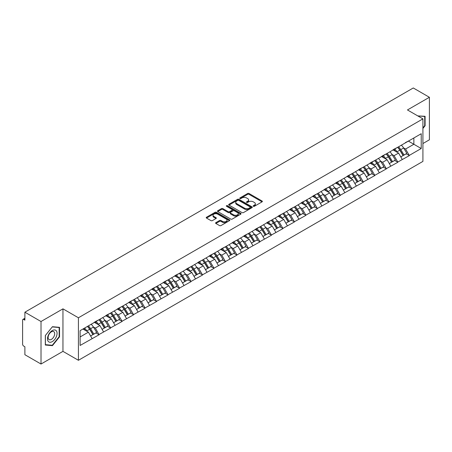 <?xml version="1.0" encoding="UTF-8"?>
<svg xmlns="http://www.w3.org/2000/svg" width="452" height="452" viewBox="0 0 452 452"><rect width="100%" height="100%" fill="white"/><g stroke="black" fill="none" stroke-linecap="round" stroke-linejoin="round"><path stroke-width="0.68" d="M253.38 206.281A0.718 0.412 0 0 0 254.391 206.281L262.07 201.852A1.023 0.588 0 0 0 262.369 201.434A1.023 0.588 0 0 0 262.07 201.016L249.058 193.501A1.023 0.588 0 0 0 247.617 193.501L239.933 197.936A0.718 0.412 0 0 0 239.724 198.23A0.718 0.412 0 0 0 239.933 198.524A0.718 0.412 0 0 0 240.944 198.524L241.939 197.948A3.271 1.887 0 0 1 246.566 197.948L247.651 198.575A3.271 1.887 0 0 1 248.606 199.908A3.271 1.887 0 0 1 247.651 201.247L246.656 201.818A0.718 0.412 0 0 0 246.447 202.112A0.718 0.412 0 0 0 246.656 202.406A0.718 0.412 0 0 0 247.668 202.406L248.662 201.829A3.271 1.887 0 0 1 253.289 201.829L254.374 202.456A3.271 1.887 0 0 1 255.329 203.79A3.271 1.887 0 0 1 254.374 205.123L253.38 205.7A0.718 0.412 0 0 0 253.171 205.993A0.718 0.412 0 0 0 253.38 206.281L253.38 205.7M215.881 222.633A1.023 0.588 0 0 0 215.581 223.051A1.023 0.588 0 0 0 215.881 223.469L219.531 225.576A1.023 0.588 0 0 0 220.977 225.576L229.509 220.649A1.023 0.588 0 0 0 229.808 220.231A1.023 0.588 0 0 0 229.509 219.819L216.497 212.304A1.023 0.588 0 0 0 215.05 212.304L206.519 217.231A1.023 0.588 0 0 0 206.219 217.644A1.023 0.588 0 0 0 206.519 218.062L210.931 220.61A1.023 0.588 0 0 0 212.378 220.61L216.028 218.502A1.023 0.588 0 0 0 216.327 218.084A1.023 0.588 0 0 0 216.028 217.666L213.841 216.406A2.735 1.576 0 0 1 213.039 215.288A2.735 1.576 0 0 1 214.728 213.83A2.735 1.576 0 0 1 217.706 214.175L226.271 219.118A2.735 1.576 0 0 1 227.073 220.231A2.735 1.576 0 0 1 225.384 221.695A2.735 1.576 0 0 1 222.407 221.35L220.977 220.525A1.023 0.588 0 0 0 219.531 220.525L215.881 222.633L215.881 223.469M62.958 308.846L41.013 321.513L24.883 312.202L413.275 87.97L429.4 97.282L407.455 109.949L422.919 118.876L78.422 317.773L62.958 308.846L62.958 351.362L78.422 360.289L78.422 317.773M242.012 212.598A1.023 0.588 0 0 0 243.458 212.598L251.99 207.671A1.023 0.588 0 0 0 252.289 207.253A1.023 0.588 0 0 0 251.99 206.835L238.978 199.326A1.023 0.588 0 0 0 237.532 199.326L229 204.247A1.023 0.588 0 0 0 228.701 204.666A1.023 0.588 0 0 0 229 205.084L242.012 212.598M226.791 206.44A0.718 0.412 0 0 1 227.52 206.541L240.735 214.169L232.215 219.084A1.023 0.588 0 0 1 230.774 219.084L217.762 211.576L217.762 210.739A1.023 0.588 0 0 0 217.463 211.157A1.023 0.588 0 0 0 217.762 211.576M217.762 210.739L221.412 208.632A1.023 0.588 0 0 1 222.859 208.632L228.136 211.677A1.023 0.588 0 0 0 229.576 211.677L232 210.282A1.023 0.588 0 0 0 232.3 209.864A1.023 0.588 0 0 0 232 209.445L226.508 206.276A0.718 0.412 0 0 1 226.299 205.982A0.718 0.412 0 0 1 226.74 205.598A0.718 0.412 0 0 1 227.52 205.688L240.746 213.327A1.023 0.588 0 0 1 241.046 213.745A1.023 0.588 0 0 1 240.746 214.163L240.746 213.327M78.422 360.289L422.919 161.398L422.919 118.876M87.456 326.417A6.978 4.028 -120 0 1 89.846 329.209L93.095 334.582L95.931 332.943L99.078 334.757L95.395 328.124L93.355 326.949M99.078 334.757L80.117 345.452L80.117 330.655L421.224 133.719L421.224 148.51L409.258 155.42L405.574 149.047L403.534 147.866M397.636 147.335A6.978 4.028 -120 0 1 400.026 150.126L403.28 155.499L406.111 153.861L409.258 155.42M409.258 155.674L397.771 162.053L394.087 155.674L392.048 154.499M386.149 153.968A6.978 4.028 -120 0 1 388.539 156.759L391.788 162.132L394.624 160.494L397.771 162.053M397.771 162.308L386.285 168.686L382.601 162.308L380.561 161.132M374.663 160.601A6.978 4.028 -120 0 1 377.047 163.392L380.301 168.765L383.138 167.127L386.285 168.686M386.285 168.941L374.793 175.319L371.115 168.941L369.075 167.765M363.171 167.234A6.978 4.028 -120 0 1 365.561 170.025L368.815 175.393L371.651 173.76L374.793 175.319M374.793 175.574L363.306 181.953L359.622 175.574L357.583 174.399M351.684 173.867A6.978 4.028 -120 0 1 354.074 176.659L357.323 182.026L360.159 180.393L363.306 181.953M363.306 182.207L351.82 188.586L348.136 182.207L346.096 181.032M340.198 180.501A6.978 4.028 -120 0 1 342.588 183.292L345.837 188.659L348.673 187.026L351.82 188.586M351.82 188.84L340.328 195.219L336.65 188.84L334.61 187.665M328.706 187.134A6.978 4.028 -120 0 1 331.096 189.925L334.35 195.292L337.186 193.659L340.328 195.219M340.328 195.473L328.841 201.852L325.157 195.473L323.118 194.298M317.219 193.767A6.978 4.028 -120 0 1 319.609 196.558L322.858 201.925L325.694 200.287L328.841 201.852M328.841 202.106L317.355 208.485L313.671 202.106L311.631 200.925M305.733 200.394A6.978 4.028 -120 0 1 308.123 203.191L311.371 208.558L314.208 206.92L317.355 208.485M317.355 208.739L305.863 215.118L302.185 208.739L300.145 207.558M294.241 207.027A6.978 4.028 -120 0 1 296.631 209.824L299.885 215.192L302.721 213.553L305.863 215.118M305.863 215.372L294.376 221.751L290.692 215.372L288.653 214.191M282.754 213.66A6.978 4.028 -120 0 1 285.144 216.457L288.399 221.825L291.229 220.186L294.376 221.751M294.376 222.005L282.89 228.379L279.206 222.005L277.166 220.825M271.268 220.293A6.978 4.028 -120 0 1 273.658 223.09L276.906 228.458L279.743 226.819L282.89 228.379M282.89 228.639L271.398 235.012L267.72 228.639L265.68 227.458M259.781 226.927A6.978 4.028 -120 0 1 262.166 229.718L265.42 235.091L268.256 233.452L271.398 235.012M271.398 235.266L259.911 241.645L256.227 235.266L254.188 234.091M248.289 233.56A6.978 4.028 -120 0 1 250.679 236.351L253.934 241.724L256.764 240.085L259.911 241.645M259.911 241.899L248.425 248.278L244.741 241.899L242.701 240.724M236.803 240.193A6.978 4.028 -120 0 1 239.193 242.984L242.441 248.357L245.278 246.719L248.425 248.278M248.425 248.532L236.938 254.911L233.255 248.532L231.215 247.357M225.316 246.826A6.978 4.028 -120 0 1 227.701 249.617L230.955 254.99L233.791 253.352L236.938 254.911M236.938 255.165L225.446 261.544L221.768 255.165L219.723 253.99M213.824 253.459A6.978 4.028 -120 0 1 216.214 256.25L219.469 261.618L222.305 259.985L225.446 261.544M225.446 261.798L213.96 268.177L210.276 261.798L208.236 260.623M202.338 260.092A6.978 4.028 -120 0 1 204.728 262.883L207.976 268.251L210.813 266.618L213.96 268.177M213.96 268.431L202.473 274.81L198.79 268.431L196.75 267.256M190.851 266.725A6.978 4.028 -120 0 1 193.236 269.516L196.49 274.884L199.326 273.251L202.473 274.81M202.473 275.065L190.981 281.443L187.303 275.065L185.263 273.889M179.359 273.358A6.978 4.028 -120 0 1 181.749 276.149L185.004 281.517L187.84 279.884L190.981 281.443M190.981 281.698L179.495 288.077L175.811 281.698L173.771 280.517M167.873 279.986A6.978 4.028 -120 0 1 170.263 282.782L173.511 288.15L176.348 286.512L179.495 288.077M179.495 288.331L168.008 294.71L164.325 288.331L162.285 287.15M156.386 286.619A6.978 4.028 -120 0 1 158.776 289.416L162.025 294.783L164.861 293.145L168.008 294.71M168.008 294.964L156.516 301.343L152.838 294.964L150.798 293.783M144.894 293.252A6.978 4.028 -120 0 1 147.284 296.049L150.539 301.416L153.375 299.778L156.516 301.343M156.516 301.597L145.03 307.97L141.346 301.597L139.306 300.416M133.408 299.885A6.978 4.028 -120 0 1 135.798 302.682L139.052 308.049L141.883 306.411L145.03 307.97M145.03 308.23L133.543 314.603L129.86 308.23L127.82 307.049M121.921 306.518A6.978 4.028 -120 0 1 124.311 309.309L127.56 314.682L130.396 313.044L133.543 314.603M133.543 314.863L122.051 321.236L118.373 314.863L116.333 313.682M110.435 313.151A6.978 4.028 -120 0 1 112.819 315.942L116.074 321.315L118.91 319.677L122.051 321.236M122.051 321.491L110.565 327.869L106.881 321.491L104.841 320.315M98.943 319.784A6.978 4.028 -120 0 1 101.333 322.575L104.587 327.949L107.418 326.31L110.565 327.869M110.565 328.124L99.078 334.503M95.174 321.705L99.078 319.705M95.395 328.124L99.886 325.53L94.219 322.259M103.57 331.909L99.886 325.53M106.661 315.072L110.565 313.072M106.881 321.491L111.378 318.897L105.706 315.626M115.057 325.276L111.378 318.897M118.153 308.439L122.051 306.445M118.373 314.863L122.865 312.264L117.192 308.993M126.549 318.643L122.865 312.264M129.639 301.806L133.543 299.812M129.86 308.23L134.351 305.637L128.684 302.36M138.035 312.01L134.351 305.637M141.126 295.173L145.03 293.178M141.346 301.597L145.838 299.004L140.171 295.727M149.522 305.377L145.838 299.004M152.618 288.54L156.516 286.545M152.838 294.964L157.33 292.371L151.657 289.094M161.008 298.749L157.33 292.371M164.104 281.912L168.008 279.912M164.325 288.331L168.816 285.737L163.144 282.46M172.5 292.116L168.816 285.737M175.591 275.279L179.495 273.279M175.811 281.698L180.303 279.104L174.636 275.827M183.987 285.483L180.303 279.104M187.083 268.646L190.981 266.646M187.303 275.065L191.795 272.471L186.122 269.2M195.473 278.85L191.795 272.471M198.569 262.013L202.473 260.013M198.79 268.431L203.281 265.838L197.609 262.567M206.965 272.217L203.281 265.838M210.056 255.38L213.96 253.38M210.276 261.798L214.768 259.205L209.101 255.934M218.452 265.584L214.768 259.205M221.542 248.747L225.446 246.747M221.768 255.165L226.26 252.572L220.587 249.301M229.938 258.951L226.26 252.572M233.034 242.114L236.938 240.114M233.255 248.532L237.746 245.939L232.074 242.667M241.43 252.318L237.746 245.939M244.521 235.481L248.425 233.481M244.741 241.899L249.233 239.306L243.566 236.034M252.917 245.685L249.233 239.306M256.007 228.848L259.911 226.847M256.227 235.266L260.725 232.673L255.052 229.401M264.403 239.052L260.725 232.673M267.499 222.214L271.398 220.22M267.72 228.639L272.211 226.045L266.539 222.768M275.895 232.418L272.211 226.045M278.986 215.581L282.89 213.587M279.206 222.005L283.698 219.412L278.031 216.135M287.382 225.785L283.698 219.412M290.472 208.948L294.376 206.954M290.692 215.372L295.184 212.779L289.517 209.502M298.868 219.152L295.184 212.779M301.964 202.315L305.863 200.321M302.185 208.739L306.676 206.146L301.004 202.869M310.354 212.525L306.676 206.146M313.451 195.688L317.355 193.688M313.671 202.106L318.163 199.513L312.49 196.236M321.847 205.892L318.163 199.513M324.937 189.055L328.841 187.055M325.157 195.473L329.649 192.88L323.982 189.603M333.333 199.259L329.649 192.88M336.429 182.422L340.328 180.421M336.65 188.84L341.141 186.247L335.469 182.975M344.819 192.625L341.141 186.247M347.916 175.788L351.82 173.788M348.136 182.207L352.628 179.613L346.955 176.342M356.312 185.992L352.628 179.613M359.402 169.155L363.306 167.155M359.622 175.574L364.114 172.98L358.447 169.709M367.798 179.359L364.114 172.98M370.889 162.522L374.793 160.522M371.115 168.941L375.606 166.347L369.934 163.076M379.284 172.726L375.606 166.347M382.381 155.889L386.285 153.889M382.601 162.308L387.093 159.714L381.42 156.443M390.777 166.093L387.093 159.714M393.867 149.256L397.771 147.256M394.087 155.674L398.579 153.081L392.912 149.81M402.263 159.46L398.579 153.081M405.354 142.623L409.258 140.629M405.574 149.047L413.862 144.261L413.862 137.967L421.224 133.719M408.41 141.114L421.224 148.51M422.919 143.538L429.4 139.798L429.4 97.282M41.013 321.513L41.013 364.029L24.883 354.718L24.883 346.769L23.707 346.091A1.559 0.904 -120 0 1 22.6 344.175L22.6 320.112A1.559 0.904 -120 0 1 22.922 319.394A1.559 0.904 -120 0 1 23.707 319.474L24.883 320.152L24.883 312.202M41.013 364.029L62.958 351.362M80.117 336.949L88.4 332.163L82.948 329.016M92.084 338.542L88.4 332.163M399.862 150.25L400.229 150.465M388.375 156.884L388.743 157.098M376.889 163.517L377.25 163.731M365.402 170.15L365.764 170.364M353.91 176.783L354.278 176.992M342.424 183.416L342.786 183.625M330.937 190.049L331.299 190.258M319.445 196.682L319.813 196.891M307.959 203.315L308.326 203.524M296.472 209.948L296.834 210.157M284.98 216.581L285.348 216.79M273.494 223.215L273.861 223.424M262.007 229.848L262.369 230.057M250.515 236.475L250.883 236.69M239.029 243.108L239.396 243.323M227.542 249.741L227.904 249.956M216.056 256.374L216.418 256.583M204.564 263.007L204.931 263.217M193.077 269.641L193.439 269.85M181.591 276.274L181.953 276.483M170.099 282.907L170.466 283.116M158.612 289.54L158.98 289.749M147.126 296.173L147.488 296.382M135.634 302.806L136.001 303.015M124.147 309.439L124.515 309.648M112.661 316.067L113.023 316.281M101.169 322.7L101.536 322.914M89.682 329.333L90.05 329.548M422.919 128.464L425.095 125.763L425.095 116.288L417.778 115.91L424.722 116.48L424.722 125.656L422.919 127.905M59.534 327.344L52.426 326.706L45.319 335.548L45.319 345.023L52.426 345.656L59.534 336.819L59.534 327.344M253.662 206.383L254.374 205.976A3.271 1.887 0 0 0 255.329 204.643L255.329 203.79M248.606 199.908L248.606 200.761A3.271 1.887 0 0 1 247.651 202.095L246.945 202.502M262.058 201.858L249.058 194.354A1.023 0.588 0 0 0 247.617 194.354L240.221 198.62M251.973 207.677L238.978 200.174A1.023 0.588 0 0 0 237.532 200.174L229.017 205.089M250.182 207.547A0.718 0.412 0 0 0 250.391 207.253A0.718 0.412 0 0 0 250.182 206.959L238.758 200.366A0.718 0.412 0 0 0 237.746 200.366L236.701 200.976A3.271 1.887 0 0 0 235.741 202.31A3.271 1.887 0 0 0 236.701 203.643L244.504 208.152A3.271 1.887 0 0 0 249.131 208.152L250.182 207.547L250.182 208.395A0.718 0.412 0 0 0 250.391 208.106L250.391 207.253M235.741 202.31L235.741 203.157A3.271 1.887 0 0 0 236.701 204.496L236.701 203.643M250.182 208.395L249.131 209.005A3.271 1.887 0 0 1 244.504 209.005L236.701 204.496M217.774 211.581L221.412 209.479L221.412 208.632M232.3 209.864L232.3 210.711A1.023 0.588 0 0 1 232 211.129L229.576 212.53A1.023 0.588 0 0 1 228.136 212.53L222.859 209.479A1.023 0.588 0 0 0 221.412 209.479M233.611 214.841A2.735 1.576 0 0 0 236.588 215.18A2.735 1.576 0 0 0 238.277 213.723A2.735 1.576 0 0 0 237.475 212.609L234.458 210.864A1.023 0.588 0 0 0 233.012 210.864L230.593 212.265A1.023 0.588 0 0 0 230.294 212.677A1.023 0.588 0 0 0 230.593 213.095L233.611 214.841L233.611 215.689A2.735 1.576 0 0 0 236.588 216.033A2.735 1.576 0 0 0 238.277 214.576L238.277 213.723M230.294 212.677L230.294 213.53A1.023 0.588 0 0 0 230.593 213.949L230.593 213.095M233.611 215.689L230.593 213.949M227.073 220.231L227.073 221.084A2.735 1.576 0 0 1 225.384 222.542A2.735 1.576 0 0 1 222.407 222.198L220.977 221.378A1.023 0.588 0 0 0 219.531 221.378L215.892 223.474M213.039 215.288L213.039 216.141A2.735 1.576 0 0 0 213.841 217.254L213.841 216.406M216.011 218.508L213.841 217.254M229.509 219.819L229.509 220.649L216.497 213.152A1.023 0.588 0 0 0 215.05 213.152L206.536 218.073M424.722 125.549L425.095 125.763M59.161 336.604L59.534 336.819M51.675 345.226L52.426 345.656M401.376 145.177A8.537 4.932 60 0 1 403.613 147.99L400.777 149.629A8.537 4.932 -120 0 0 398.54 146.815M400.777 149.629L404.031 154.996L406.868 153.364L403.613 147.99M403.28 155.499L404.031 154.996M406.111 153.861L406.868 153.364M393.658 149.38A6.978 4.028 60 0 1 395.585 151.352M394.749 149.002A8.537 4.932 60 0 1 396.986 151.815L397.308 152.347M400.8 156.929L403.071 155.55L399.822 150.183A8.537 4.932 -120 0 0 397.585 147.369M403.071 155.55L400.771 156.878M389.89 151.81A8.537 4.932 60 0 1 392.127 154.624L389.291 156.262A8.537 4.932 -120 0 0 387.053 153.448M389.291 156.262L392.539 161.63L395.376 159.991L392.127 154.624M391.788 162.132L392.539 161.63M394.624 160.494L395.376 159.991M382.172 156.013A6.978 4.028 60 0 1 384.093 157.985M383.262 155.635A8.537 4.932 60 0 1 385.499 158.449L385.816 158.98M389.313 163.562L391.585 162.183L388.33 156.816A8.537 4.932 -120 0 0 386.093 154.002M391.585 162.183L389.285 163.511M378.397 158.443A8.537 4.932 60 0 1 380.635 161.257L377.804 162.895A8.537 4.932 -120 0 0 375.561 160.081M377.804 162.895L381.053 168.263L383.889 166.624L380.635 161.257M380.301 168.765L381.053 168.263M383.138 167.127L383.889 166.624M370.68 162.641A6.978 4.028 60 0 1 372.606 164.618M371.77 162.268A8.537 4.932 60 0 1 374.007 165.082L374.329 165.613M377.827 170.195L380.098 168.816L376.844 163.449A8.537 4.932 -120 0 0 374.606 160.629M380.098 168.816L377.799 170.144M366.911 165.076A8.537 4.932 60 0 1 369.148 167.89L366.312 169.528A8.537 4.932 -120 0 0 364.075 166.715M366.312 169.528L369.566 174.896L372.403 173.257L369.148 167.89M368.815 175.393L369.566 174.896M371.651 173.76L372.403 173.257M359.193 169.274A6.978 4.028 60 0 1 361.12 171.251M360.284 168.901A8.537 4.932 60 0 1 362.521 171.715L362.843 172.246M366.335 176.828L368.606 175.449L365.357 170.082A8.537 4.932 -120 0 0 363.12 167.263M368.606 175.449L366.306 176.777M355.425 171.709A8.537 4.932 60 0 1 357.662 174.523L354.826 176.161A8.537 4.932 -120 0 0 352.588 173.342M354.826 176.161L358.08 181.529L360.911 179.89L357.662 174.523M357.323 182.026L358.08 181.529M360.159 180.393L360.911 179.89M347.707 175.907A6.978 4.028 60 0 1 349.628 177.885M348.797 175.534A8.537 4.932 60 0 1 351.034 178.348L351.351 178.879M354.848 183.461L357.12 182.083L353.871 176.709A8.537 4.932 -120 0 0 351.628 173.896M357.12 182.083L354.82 183.41M343.932 178.342A8.537 4.932 60 0 1 346.17 181.156L343.339 182.794A8.537 4.932 -120 0 0 341.102 179.975M343.339 182.794L346.588 188.162L349.424 186.523L346.17 181.156M345.837 188.659L346.588 188.162M348.673 187.026L349.424 186.523M336.215 182.54A6.978 4.028 60 0 1 338.141 184.518M337.305 182.167A8.537 4.932 60 0 1 339.542 184.981L339.864 185.512M343.362 190.094L345.633 188.716L342.379 183.342A8.537 4.932 -120 0 0 340.141 180.529M345.633 188.716L343.334 190.043M424.27 116.215L424.722 116.48M48.132 341.254A6.769 3.91 120 0 0 54.669 339.503A6.769 3.91 120 0 0 56.421 330.943A6.769 3.91 120 0 0 49.884 332.695A6.769 3.91 120 0 0 48.132 341.254M48.567 339.124A4.633 2.678 120 0 0 49.087 339.61A4.633 2.678 120 0 0 53.404 337.446A4.633 2.678 120 0 0 54.246 332.062A4.633 2.678 120 0 0 53.726 331.582A4.633 2.678 120 0 0 49.409 333.745A4.633 2.678 120 0 0 48.567 339.124M52.279 326.915L59.161 327.531L59.161 336.712L52.279 345.277L45.392 344.661L45.392 335.48L52.262 326.909M58.709 327.271L59.161 327.531M332.446 184.975A8.537 4.932 60 0 1 334.683 187.789L331.847 189.422A8.537 4.932 -120 0 0 329.61 186.608M331.847 189.422L335.101 194.795L337.938 193.157L334.683 187.789M334.35 195.292L335.101 194.795M337.186 193.659L337.938 193.157M324.728 189.173A6.978 4.028 60 0 1 326.655 191.151M325.819 188.8A8.537 4.932 60 0 1 328.056 191.614L328.378 192.145M331.87 196.722L334.141 195.349L330.892 189.976A8.537 4.932 -120 0 0 328.655 187.162M334.141 195.349L331.841 196.677M320.96 191.608A8.537 4.932 60 0 1 323.197 194.422L320.361 196.055A8.537 4.932 -120 0 0 318.123 193.241M320.361 196.055L323.615 201.428L326.446 199.79L323.197 194.422M322.858 201.925L323.615 201.428M325.694 200.287L326.446 199.79M313.242 195.806A6.978 4.028 60 0 1 315.163 197.778M314.332 195.433A8.537 4.932 60 0 1 316.569 198.247L316.892 198.778M320.383 203.355L322.655 201.982L319.406 196.609A8.537 4.932 -120 0 0 317.163 193.795M322.655 201.982L320.355 203.31M309.467 198.236A8.537 4.932 60 0 1 311.711 201.055L308.874 202.688A8.537 4.932 -120 0 0 306.637 199.874M308.874 202.688L312.123 208.061L314.959 206.423L311.711 201.055M311.371 208.558L312.123 208.061M314.208 206.92L314.959 206.423M301.75 202.439A6.978 4.028 60 0 1 303.676 204.411M302.84 202.067A8.537 4.932 60 0 1 305.077 204.88L305.399 205.411M308.897 209.988L311.168 208.609L307.914 203.242A8.537 4.932 -120 0 0 305.676 200.428M311.168 208.609L308.869 209.943M297.981 204.869A8.537 4.932 60 0 1 300.218 207.683L297.382 209.321A8.537 4.932 -120 0 0 295.145 206.507M297.382 209.321L300.637 214.694L303.473 213.056L300.218 207.683M299.885 215.192L300.637 214.694M302.721 213.553L303.473 213.056M290.263 209.073A6.978 4.028 60 0 1 292.19 211.044M291.354 208.7A8.537 4.932 60 0 1 293.591 211.513L293.913 212.039M297.405 216.621L299.682 215.242L296.427 209.875A8.537 4.932 -120 0 0 294.19 207.061M299.682 215.242L297.376 216.57M286.495 211.502A8.537 4.932 60 0 1 288.732 214.316L285.896 215.954A8.537 4.932 -120 0 0 283.658 213.141M285.896 215.954L289.15 221.322L291.981 219.689L288.732 214.316M288.399 221.825L289.15 221.322M291.229 220.186L291.981 219.689M278.777 215.706A6.978 4.028 60 0 1 280.698 217.678M279.867 215.333A8.537 4.932 60 0 1 282.104 218.147L282.427 218.672M285.918 223.254L288.19 221.875L284.941 216.508A8.537 4.932 -120 0 0 282.703 213.694M288.19 221.875L285.89 223.203M275.002 218.135A8.537 4.932 60 0 1 277.245 220.949L274.409 222.587A8.537 4.932 -120 0 0 272.172 219.774M274.409 222.587L277.658 227.955L280.494 226.322L277.245 220.949M276.906 228.458L277.658 227.955M279.743 226.819L280.494 226.322M267.285 222.339A6.978 4.028 60 0 1 269.211 224.311M268.375 221.96A8.537 4.932 60 0 1 270.618 224.78L270.934 225.305M274.432 229.887L276.703 228.509L273.449 223.141A8.537 4.932 -120 0 0 271.211 220.327M276.703 228.509L274.404 229.836M263.516 224.768A8.537 4.932 60 0 1 265.753 227.582L262.917 229.22A8.537 4.932 -120 0 0 260.68 226.407M262.917 229.22L266.171 234.588L269.008 232.955L265.753 227.582M265.42 235.091L266.171 234.588M268.256 233.452L269.008 232.955M255.798 228.972A6.978 4.028 60 0 1 257.725 230.944M256.889 228.593A8.537 4.932 60 0 1 259.126 231.413L259.448 231.938M262.94 236.52L265.217 235.142L261.962 229.774A8.537 4.932 -120 0 0 259.725 226.96M265.217 235.142L262.911 236.469M252.03 231.401A8.537 4.932 60 0 1 254.267 234.215L251.431 235.854A8.537 4.932 -120 0 0 249.193 233.04M251.431 235.854L254.685 241.221L257.521 239.588L254.267 234.215M253.934 241.724L254.685 241.221M256.764 240.085L257.521 239.588M244.312 235.605A6.978 4.028 60 0 1 246.238 237.577M245.402 235.226A8.537 4.932 60 0 1 247.639 238.04L247.962 238.571M251.453 243.153L253.725 241.775L250.476 236.407A8.537 4.932 -120 0 0 248.238 233.594M253.725 241.775L251.425 243.103M240.543 238.034A8.537 4.932 60 0 1 242.78 240.848L239.944 242.487A8.537 4.932 -120 0 0 237.707 239.673M239.944 242.487L243.193 247.854L246.029 246.216L242.78 240.848M242.441 248.357L243.193 247.854M245.278 246.719L246.029 246.216M232.825 242.232A6.978 4.028 60 0 1 234.746 244.21M233.916 241.86A8.537 4.932 60 0 1 236.153 244.673L236.469 245.204M239.967 249.786L242.238 248.408L238.984 243.04A8.537 4.932 -120 0 0 236.746 240.227M242.238 248.408L239.939 249.736M229.051 244.668A8.537 4.932 60 0 1 231.288 247.481L228.458 249.12A8.537 4.932 -120 0 0 226.215 246.306M228.458 249.12L231.706 254.487L234.543 252.849L231.288 247.481M230.955 254.99L231.706 254.487M233.791 253.352L234.543 252.849M221.333 248.866A6.978 4.028 60 0 1 223.26 250.843M222.424 248.493A8.537 4.932 60 0 1 224.661 251.306L224.983 251.837M228.48 256.42L230.752 255.041L227.497 249.673A8.537 4.932 -120 0 0 225.26 246.854M230.752 255.041L228.446 256.369M217.565 251.301A8.537 4.932 60 0 1 219.802 254.114L216.966 255.753A8.537 4.932 -120 0 0 214.728 252.939M216.966 255.753L220.22 261.12L223.056 259.482L219.802 254.114M219.469 261.618L220.22 261.12M222.305 259.985L223.056 259.482M209.847 255.499A6.978 4.028 60 0 1 211.773 257.476M210.937 255.126A8.537 4.932 60 0 1 213.174 257.939L213.497 258.471M216.988 263.053L219.26 261.674L216.011 256.301A8.537 4.932 -120 0 0 213.773 253.487M219.26 261.674L216.96 263.002M206.078 257.934A8.537 4.932 60 0 1 208.315 260.748L205.479 262.386A8.537 4.932 -120 0 0 203.242 259.567M205.479 262.386L208.734 267.753L211.564 266.115L208.315 260.748M207.976 268.251L208.734 267.753M210.813 266.618L211.564 266.115M198.36 262.132A6.978 4.028 60 0 1 200.281 264.109M199.451 261.759A8.537 4.932 60 0 1 201.688 264.573L202.004 265.104M205.502 269.686L207.773 268.307L204.519 262.934A8.537 4.932 -120 0 0 202.281 260.12M207.773 268.307L205.474 269.635M194.586 264.567A8.537 4.932 60 0 1 196.823 267.381L193.993 269.013A8.537 4.932 -120 0 0 191.755 266.2M193.993 269.013L197.242 274.387L200.078 272.748L196.823 267.381M196.49 274.884L197.242 274.387M199.326 273.251L200.078 272.748M186.868 268.765A6.978 4.028 60 0 1 188.795 270.742M187.959 268.392A8.537 4.932 60 0 1 190.196 271.206L190.518 271.737M194.015 276.313L196.287 274.94L193.032 269.567A8.537 4.932 -120 0 0 190.795 266.753M196.287 274.94L193.987 276.268M183.1 271.2A8.537 4.932 60 0 1 185.337 274.014L182.501 275.647A8.537 4.932 -120 0 0 180.263 272.833M182.501 275.647L185.755 281.02L188.591 279.381L185.337 274.014M185.004 281.517L185.755 281.02M187.84 279.884L188.591 279.381M175.382 275.398A6.978 4.028 60 0 1 177.308 277.37M176.472 275.025A8.537 4.932 60 0 1 178.709 277.839L179.032 278.37M182.523 282.946L184.795 281.573L181.546 276.2A8.537 4.932 -120 0 0 179.308 273.387M184.795 281.573L182.495 282.901M171.613 277.827A8.537 4.932 60 0 1 173.85 280.647L171.014 282.28A8.537 4.932 -120 0 0 168.777 279.466M171.014 282.28L174.269 287.653L177.099 286.014L173.85 280.647M173.511 288.15L174.269 287.653M176.348 286.512L177.099 286.014M163.895 282.031A6.978 4.028 60 0 1 165.816 284.003M164.986 281.658A8.537 4.932 60 0 1 167.223 284.472L167.545 285.003M171.037 289.579L173.308 288.207L170.059 282.833A8.537 4.932 -120 0 0 167.816 280.02M173.308 288.207L171.009 289.534M160.121 284.461A8.537 4.932 60 0 1 162.364 287.28L159.528 288.913A8.537 4.932 -120 0 0 157.29 286.099M159.528 288.913L162.776 294.286L165.613 292.647L162.364 287.28M162.025 294.783L162.776 294.286M164.861 293.145L165.613 292.647M152.403 288.664A6.978 4.028 60 0 1 154.33 290.636M153.494 288.291A8.537 4.932 60 0 1 155.731 291.105L156.053 291.636M159.55 296.213L161.822 294.834L158.567 289.466A8.537 4.932 -120 0 0 156.33 286.653M161.822 294.834L159.522 296.167M148.635 291.094A8.537 4.932 60 0 1 150.872 293.907L148.036 295.546A8.537 4.932 -120 0 0 145.798 292.732M148.036 295.546L151.29 300.919L154.126 299.281L150.872 293.907M150.539 301.416L151.29 300.919M153.375 299.778L154.126 299.281M140.917 295.297A6.978 4.028 60 0 1 142.843 297.269M142.007 294.924A8.537 4.932 60 0 1 144.244 297.738L144.567 298.263M148.058 302.846L150.335 301.467L147.081 296.1A8.537 4.932 -120 0 0 144.843 293.286M150.335 301.467L148.03 302.795M137.148 297.727A8.537 4.932 60 0 1 139.385 300.54L136.549 302.179A8.537 4.932 -120 0 0 134.312 299.365M136.549 302.179L139.804 307.546L142.634 305.914L139.385 300.54M139.052 308.049L139.804 307.546M141.883 306.411L142.634 305.914M129.43 301.93A6.978 4.028 60 0 1 131.351 303.902M130.521 301.557A8.537 4.932 60 0 1 132.758 304.371L133.08 304.897M136.572 309.479L138.843 308.1L135.594 302.733A8.537 4.932 -120 0 0 133.357 299.919M138.843 308.1L136.544 309.428M125.656 304.36A8.537 4.932 60 0 1 127.899 307.174L125.063 308.812A8.537 4.932 -120 0 0 122.825 305.998M125.063 308.812L128.311 314.18L131.148 312.547L127.899 307.174M127.56 314.682L128.311 314.18M130.396 313.044L131.148 312.547M117.938 308.563A6.978 4.028 60 0 1 119.865 310.535M119.029 308.185A8.537 4.932 60 0 1 121.272 311.004L121.588 311.53M125.085 316.112L127.357 314.733L124.102 309.366A8.537 4.932 -120 0 0 121.865 306.552M127.357 314.733L125.057 316.061M114.17 310.993A8.537 4.932 60 0 1 116.407 313.807L113.571 315.445A8.537 4.932 -120 0 0 111.333 312.631M113.571 315.445L116.825 320.813L119.661 319.18L116.407 313.807M116.074 321.315L116.825 320.813M118.91 319.677L119.661 319.18M106.452 315.197A6.978 4.028 60 0 1 108.378 317.168M107.542 314.818A8.537 4.932 60 0 1 109.779 317.632L110.102 318.163M113.593 322.745L115.87 321.366L112.616 315.999A8.537 4.932 -120 0 0 110.378 313.185M115.87 321.366L113.565 322.694M102.683 317.626A8.537 4.932 60 0 1 104.92 320.44L102.084 322.078A8.537 4.932 -120 0 0 99.847 319.265M102.084 322.078L105.339 327.446L108.175 325.807L104.92 320.44M104.587 327.949L105.339 327.446M107.418 326.31L108.175 325.807M94.965 321.83A6.978 4.028 60 0 1 96.892 323.801M96.056 321.451A8.537 4.932 60 0 1 98.293 324.265L98.615 324.796M102.107 329.378L104.378 327.999L101.129 322.632A8.537 4.932 -120 0 0 98.892 319.818M104.378 327.999L102.079 329.327M91.197 324.259A8.537 4.932 60 0 1 93.434 327.073L90.598 328.711A8.537 4.932 -120 0 0 88.36 325.898M90.598 328.711L93.846 334.079L96.683 332.44L93.434 327.073M93.095 334.582L93.846 334.079M95.931 332.943L96.683 332.44M83.665 328.604A6.978 4.028 60 0 1 85.4 330.435M84.564 328.084A8.537 4.932 60 0 1 86.807 330.898L87.123 331.429M90.62 336.011L92.892 334.633L89.637 329.265A8.537 4.932 -120 0 0 87.4 326.446M92.892 334.633L90.592 335.96M24.883 318.796L23.707 319.474M254.374 205.976L254.374 205.123M246.656 202.406L246.656 201.818M247.651 202.095L247.651 201.247M239.933 198.524L239.933 197.936M247.617 194.354L247.617 193.501M249.058 194.354L249.058 193.501M262.07 201.852L262.07 201.016M229 205.084L229 204.247M237.532 200.174L237.532 199.326M238.978 200.174L238.978 199.326M251.99 207.671L251.99 206.835M244.504 209.005L244.504 208.152M249.131 209.005L249.131 208.152M222.859 209.479L222.859 208.632M228.136 212.53L228.136 211.677M229.576 212.53L229.576 211.677M232 211.129L232 210.282M227.52 206.541L227.52 205.688M219.531 221.378L219.531 220.525M220.977 221.378L220.977 220.525M222.407 222.198L222.407 221.35M216.028 218.502L216.028 217.666M206.519 218.062L206.519 217.231M215.05 213.152L215.05 212.304M216.497 213.152L216.497 212.304M399.822 150.183L396.986 151.815M388.33 156.816L385.499 158.449M376.844 163.449L374.007 165.082M365.357 170.082L362.521 171.715M353.871 176.709L351.034 178.348M342.379 183.342L339.542 184.981M330.892 189.976L328.056 191.614M319.406 196.609L316.569 198.247M307.914 203.242L305.077 204.88M296.427 209.875L293.591 211.513M284.941 216.508L282.104 218.147M273.449 223.141L270.618 224.78M261.962 229.774L259.126 231.413M250.476 236.407L247.639 238.04M238.984 243.04L236.153 244.673M227.497 249.673L224.661 251.306M216.011 256.301L213.174 257.939M204.519 262.934L201.688 264.573M193.032 269.567L190.196 271.206M181.546 276.2L178.709 277.839M170.059 282.833L167.223 284.472M158.567 289.466L155.731 291.105M147.081 296.1L144.244 297.738M135.594 302.733L132.758 304.371M124.102 309.366L121.272 311.004M112.616 315.999L109.779 317.632M101.129 322.632L98.293 324.265M89.637 329.265L86.807 330.898M24.883 318.264L22.922 319.394"/></g></svg>
